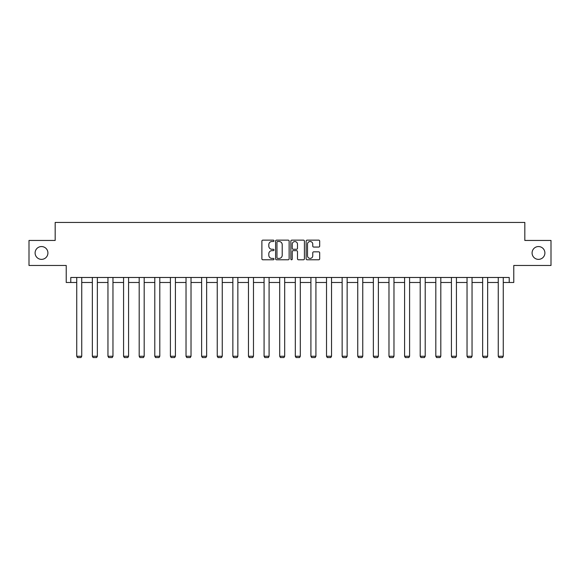 <?xml version="1.0" encoding="UTF-8"?>
<svg xmlns="http://www.w3.org/2000/svg" width="580" height="580" viewBox="0 0 580 580"><rect width="100%" height="100%" fill="white"/><g stroke="black" fill="none" stroke-linecap="round" stroke-linejoin="round"><path stroke-width="0.87" d="M532.085 252.96A6.402 6.402 0 0 0 538.494 259.369A6.402 6.402 0 0 0 544.895 252.96A6.402 6.402 0 0 0 538.494 246.558A6.402 6.402 0 0 0 532.085 252.96M35.105 252.96A6.402 6.402 0 0 0 41.506 259.369A6.402 6.402 0 0 0 47.915 252.96A6.402 6.402 0 0 0 41.506 246.558A6.402 6.402 0 0 0 35.105 252.96M273.985 240.823A0.689 0.689 0 0 0 273.303 240.135L262.863 240.135A0.979 0.979 0 0 0 261.885 241.12L261.885 258.803A0.979 0.979 0 0 0 262.863 259.782L273.303 259.782A0.689 0.689 0 0 0 273.985 259.093A0.689 0.689 0 0 0 273.303 258.404L271.947 258.404A3.146 3.146 0 0 1 268.808 255.265L268.808 253.793A3.146 3.146 0 0 1 271.947 250.647L273.303 250.647A0.689 0.689 0 0 0 273.985 249.958A0.689 0.689 0 0 0 273.303 249.269L271.947 249.269A3.146 3.146 0 0 1 268.808 246.13L268.808 244.651A3.146 3.146 0 0 1 271.947 241.512L273.303 241.512A0.689 0.689 0 0 0 273.985 240.823M70.782 282.482L70.782 277.479L509.218 277.479L509.218 282.482L513.771 282.482L513.771 265.473L551 265.473L551 240.454L524.827 240.454L524.827 222.437L55.172 222.437L55.172 240.454L29 240.454L29 265.473L66.229 265.473L66.229 282.482L76.734 282.482M318.71 247.058A0.979 0.979 0 0 0 319.689 246.079L319.689 241.12A0.979 0.979 0 0 0 318.71 240.135L307.117 240.135A0.979 0.979 0 0 0 306.131 241.12L306.131 258.803A0.979 0.979 0 0 0 307.117 259.782L318.71 259.782A0.979 0.979 0 0 0 319.689 258.803L319.689 252.807A0.979 0.979 0 0 0 318.71 251.829L313.751 251.829A0.979 0.979 0 0 0 312.765 252.807L312.765 255.78A2.624 2.624 0 0 1 310.14 258.404A2.624 2.624 0 0 1 307.509 255.78L307.509 244.137A2.624 2.624 0 0 1 310.14 241.512A2.624 2.624 0 0 1 312.765 244.137L312.765 246.079A0.979 0.979 0 0 0 313.751 247.058L318.71 247.058M289.137 241.12A0.979 0.979 0 0 0 288.159 240.135L276.566 240.135A0.979 0.979 0 0 0 275.587 241.12L275.587 258.803A0.979 0.979 0 0 0 276.566 259.782L288.159 259.782A0.979 0.979 0 0 0 289.137 258.803L289.137 241.12M291.841 240.135L303.434 240.135A0.979 0.979 0 0 1 304.413 241.12L304.413 258.803A0.979 0.979 0 0 1 303.434 259.782L298.475 259.782A0.979 0.979 0 0 1 297.489 258.803L297.489 251.626A0.979 0.979 0 0 0 296.51 250.647L293.219 250.647A0.979 0.979 0 0 0 292.233 251.626L292.233 259.093A0.689 0.689 0 0 1 291.544 259.782A0.689 0.689 0 0 1 290.863 259.093L290.863 241.12A0.979 0.979 0 0 1 291.841 240.135M81.744 282.482L92.35 282.482M97.353 282.482L107.96 282.482M112.962 282.482L123.569 282.482M128.579 282.482L139.185 282.482M144.188 282.482L154.795 282.482M159.797 282.482L170.411 282.482M175.414 282.482L186.02 282.482M191.023 282.482L201.63 282.482M206.639 282.482L217.246 282.482M222.249 282.482L232.856 282.482M237.858 282.482L248.465 282.482M253.475 282.482L264.081 282.482M269.084 282.482L279.69 282.482M284.693 282.482L295.307 282.482M300.31 282.482L310.916 282.482M315.919 282.482L326.525 282.482M331.535 282.482L342.142 282.482M347.144 282.482L357.751 282.482M362.754 282.482L373.361 282.482M378.37 282.482L388.977 282.482M393.979 282.482L404.586 282.482M409.589 282.482L420.203 282.482M425.205 282.482L435.812 282.482M440.814 282.482L451.421 282.482M456.431 282.482L467.038 282.482M472.04 282.482L482.647 282.482M487.649 282.482L498.256 282.482M503.266 282.482L509.218 282.482M277.646 241.512A0.689 0.689 0 0 0 276.957 242.201L276.957 257.723A0.689 0.689 0 0 0 277.646 258.404L279.074 258.404A3.146 3.146 0 0 0 282.214 255.265L282.214 244.651A3.146 3.146 0 0 0 279.074 241.512L277.646 241.512M297.489 244.187A2.624 2.624 0 0 0 294.865 241.563A2.624 2.624 0 0 0 292.233 244.187L292.233 248.291A0.979 0.979 0 0 0 293.219 249.269L296.51 249.269A0.979 0.979 0 0 0 297.489 248.291L297.489 244.187M81.744 277.479L81.744 356.258L76.734 356.258L76.734 277.479M81.744 356.258L80.99 357.563L77.488 357.563L76.734 356.258M97.353 277.479L97.353 356.258L92.35 356.258L92.35 277.479M97.353 356.258L96.599 357.563L93.097 357.563L92.35 356.258M112.962 277.479L112.962 356.258L107.96 356.258L107.96 277.479M112.962 356.258L112.215 357.563L108.714 357.563L107.96 356.258M128.579 277.479L128.579 356.258L123.569 356.258L123.569 277.479M128.579 356.258L127.825 357.563L124.323 357.563L123.569 356.258M144.188 277.479L144.188 356.258L139.185 356.258L139.185 277.479M144.188 356.258L143.441 357.563L139.932 357.563L139.185 356.258M159.797 277.479L159.797 356.258L154.795 356.258L154.795 277.479M159.797 356.258L159.05 357.563L155.549 357.563L154.795 356.258M175.414 277.479L175.414 356.258L170.411 356.258L170.411 277.479M175.414 356.258L174.66 357.563L171.158 357.563L170.411 356.258M191.023 277.479L191.023 356.258L186.02 356.258L186.02 277.479M191.023 356.258L190.276 357.563L186.774 357.563L186.02 356.258M206.639 277.479L206.639 356.258L201.63 356.258L201.63 277.479M206.639 356.258L205.886 357.563L202.384 357.563L201.63 356.258M222.249 277.479L222.249 356.258L217.246 356.258L217.246 277.479M222.249 356.258L221.495 357.563L217.993 357.563L217.246 356.258M237.858 277.479L237.858 356.258L232.856 356.258L232.856 277.479M237.858 356.258L237.111 357.563L233.61 357.563L232.856 356.258M253.475 277.479L253.475 356.258L248.465 356.258L248.465 277.479M253.475 356.258L252.72 357.563L249.219 357.563L248.465 356.258M269.084 277.479L269.084 356.258L264.081 356.258L264.081 277.479M269.084 356.258L268.337 357.563L264.828 357.563L264.081 356.258M284.693 277.479L284.693 356.258L279.69 356.258L279.69 277.479M284.693 356.258L283.946 357.563L280.445 357.563L279.69 356.258M300.31 277.479L300.31 356.258L295.307 356.258L295.307 277.479M300.31 356.258L299.555 357.563L296.054 357.563L295.307 356.258M315.919 277.479L315.919 356.258L310.916 356.258L310.916 277.479M315.919 356.258L315.172 357.563L311.663 357.563L310.916 356.258M331.535 277.479L331.535 356.258L326.525 356.258L326.525 277.479M331.535 356.258L330.781 357.563L327.279 357.563L326.525 356.258M347.144 277.479L347.144 356.258L342.142 356.258L342.142 277.479M347.144 356.258L346.39 357.563L342.889 357.563L342.142 356.258M362.754 277.479L362.754 356.258L357.751 356.258L357.751 277.479M362.754 356.258L362.007 357.563L358.505 357.563L357.751 356.258M378.37 277.479L378.37 356.258L373.361 356.258L373.361 277.479M378.37 356.258L377.616 357.563L374.114 357.563L373.361 356.258M393.979 277.479L393.979 356.258L388.977 356.258L388.977 277.479M393.979 356.258L393.226 357.563L389.724 357.563L388.977 356.258M409.589 277.479L409.589 356.258L404.586 356.258L404.586 277.479M409.589 356.258L408.842 357.563L405.34 357.563L404.586 356.258M425.205 277.479L425.205 356.258L420.203 356.258L420.203 277.479M425.205 356.258L424.451 357.563L420.95 357.563L420.203 356.258M440.814 277.479L440.814 356.258L435.812 356.258L435.812 277.479M440.814 356.258L440.068 357.563L436.559 357.563L435.812 356.258M456.431 277.479L456.431 356.258L451.421 356.258L451.421 277.479M456.431 356.258L455.677 357.563L452.175 357.563L451.421 356.258M472.04 277.479L472.04 356.258L467.038 356.258L467.038 277.479M472.04 356.258L471.286 357.563L467.784 357.563L467.038 356.258M487.649 277.479L487.649 356.258L482.647 356.258L482.647 277.479M487.649 356.258L486.903 357.563L483.401 357.563L482.647 356.258M503.266 277.479L503.266 356.258L498.256 356.258L498.256 277.479M503.266 356.258L502.512 357.563L499.01 357.563L498.256 356.258"/></g></svg>
